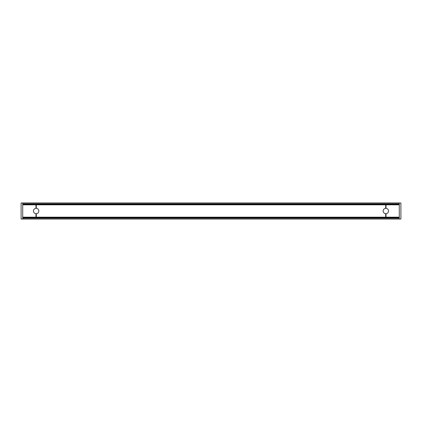 <?xml version="1.0" encoding="UTF-8"?>
<svg xmlns="http://www.w3.org/2000/svg" width="422" height="422" viewBox="0 0 422 422"><rect width="100%" height="100%" fill="white"/><g stroke="black" fill="none" stroke-linecap="round" stroke-linejoin="round"><path stroke-width="0.63" d="M399.286 203.884L22.714 203.884L399.286 203.884M399.286 204.475L386.019 204.475M385.697 204.475L36.303 204.475M35.981 204.475L22.714 204.475M399.286 218.116L22.714 218.116L399.286 218.116M399.286 203.8L22.714 203.8L22.714 202.94L399.286 202.94L399.286 217.177L386.019 217.177M386.019 204.823L399.286 204.823L399.286 219.06L22.714 219.06L21.1 219.002L21.1 202.998L22.714 202.94M22.714 203.8L22.714 217.177L35.981 217.177M385.697 204.823L36.303 204.823M35.981 204.823L22.714 204.823L22.714 219.06M385.697 217.177L36.303 217.177M399.286 217.525L386.019 217.525M385.697 217.525L36.303 217.525M35.981 217.525L22.714 217.525M399.286 202.94L400.9 202.998L400.9 219.002L399.286 219.06M386.531 204.475L386.531 203.884M385.186 204.475L385.186 203.884M385.697 208.32L385.697 204.216L386.019 204.216L386.019 208.32M385.697 213.68L385.697 217.784L386.019 217.784L386.019 213.68M385.186 218.116L385.186 217.525M386.531 218.116L386.531 217.525M388.546 211A2.685 2.685 0 0 0 384.516 208.674A2.685 2.685 0 0 0 384.516 213.326A2.685 2.685 0 0 0 388.546 211M38.829 211A2.685 2.685 0 0 0 34.799 208.674A2.685 2.685 0 0 0 34.799 213.326A2.685 2.685 0 0 0 38.829 211M36.303 208.32L36.303 204.216L35.981 204.216L35.981 208.32M36.303 213.68L36.303 217.784L35.981 217.784L35.981 213.68M35.469 203.884L35.469 204.475M36.814 203.884L36.814 204.475M35.469 217.525L35.469 218.116M36.814 217.525L36.814 218.116M399.286 203.921L386.531 203.921M385.186 203.921L36.814 203.921M35.469 203.921L22.714 203.921M399.286 204.433L386.531 204.433M385.186 204.433L36.814 204.433M35.469 204.433L22.714 204.433M399.286 217.567L386.531 217.567M385.186 217.567L36.814 217.567M35.469 217.567L22.714 217.567M399.286 218.079L386.531 218.079M385.186 218.079L36.814 218.079M35.469 218.079L22.714 218.079M399.286 218.2L22.714 218.2"/></g></svg>
